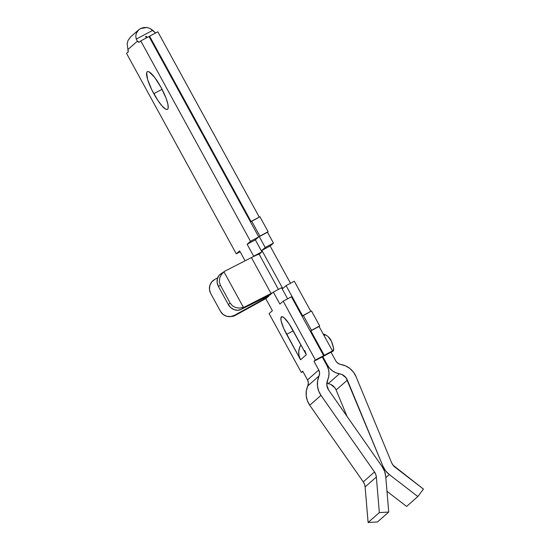 <?xml version="1.0" encoding="UTF-8"?>
<svg xmlns="http://www.w3.org/2000/svg" width="550" height="550" viewBox="0 0 550 550"><rect width="100%" height="100%" fill="white"/><g stroke="black" fill="none" stroke-linecap="round" stroke-linejoin="round"><path stroke-width="0.82" d="M306.322 354.723L292.401 329.299A17.071 3.74 62 0 0 281.49 316.772A17.071 3.74 62 0 0 286.639 334.379L293.253 330.853L286.639 334.379L300.561 359.803L299.021 355.63L298.774 351.216L299.846 346.968L300.933 344.884A14.857 14.472 48.6 0 0 300.561 359.803L306.322 354.723L289.053 323.771L284.316 317.989L282.054 316.676L280.926 317.666L281.112 320.815L283.724 328.46L300.561 359.803L306.322 354.723L304.782 350.549M153.801 93.692A21.34 4.675 62 0 1 147.366 71.679A21.34 4.675 62 0 1 161.006 87.34L154.708 77.488L149.325 72.029L148.067 71.562L147.166 71.823L146.657 72.799L147.613 79.537L151.869 89.98L157.988 100.602L162.092 105.978L165.481 109.003L166.739 109.471L167.64 109.209L168.142 108.233L167.915 104.301L166.086 98.264L161.006 87.34A21.34 4.675 62 0 1 167.434 109.354A21.34 4.675 62 0 1 153.801 93.692L162.03 89.306L153.801 93.692M160.758 86.893A21.34 4.675 -118 0 0 162.03 89.306L160.758 86.893M138.703 29.803L130.604 36.939L128.054 40.411L127.153 43.649L127.916 49.534L137.424 41.161L136.256 39.105L135.774 36.052L136.379 33.076L138.703 29.803L140.484 28.573L146.843 27.5L150.04 28.456L154.481 32.072A6.827 1.499 -118 0 0 155.512 33.027M146.761 37.771L145.736 36.362L146.245 36.458L145.764 36.891L146.245 36.458L147.352 37.455M263.01 298.21L263.574 299.248L234.355 315.37L230.56 316.58L226.586 316.236L223.053 314.394L220.495 311.334L210.671 293.391L209.468 289.582L209.818 285.601L211.654 282.054L214.706 279.476L217.663 277.846L214.706 279.476A10.244 10.209 98.3 0 0 210.671 293.391L220.495 311.334A10.244 10.209 98.3 0 0 234.355 315.37L263.574 299.248L263.01 298.21M130.694 36.864L128.054 40.411L127.153 43.649L127.916 49.534A6.827 1.499 62 0 1 128.081 52.057L126.548 53.398L236.273 253.818L239.635 250.862L245.08 260.81L239.635 250.862L236.273 253.818L126.548 53.398L128.081 52.057L127.916 49.534L137.424 41.161L139.233 42.233L140.759 40.886L250.484 241.299L247.129 244.262L253.681 256.224L253.137 256.699A16.39 0.832 151.3 0 0 251.405 257.572L271.061 293.473L245.046 306.769A10.244 8.931 -123.9 0 1 243.43 307.381L223.96 271.824A10.244 8.931 -123.9 0 1 225.397 270.875L251.405 257.572A16.39 0.832 -28.7 0 1 253.137 256.699L258.115 254.403L259.064 254.148L258.857 254.526M270.201 294.676L273.329 292.119L279.881 304.088L283.195 301.166L315.418 360.016L313.974 361.288L318.746 369.999L307.505 379.906L302.734 371.188L301.297 372.46L269.074 313.603L272.387 310.688L265.836 298.719L268.888 296.031L268.544 295.398L268.888 296.031A6.827 0.344 -28.7 0 1 263.574 299.248L268.888 296.031L266.379 298.244A16.39 0.832 -28.7 0 1 264.371 299.365L235.146 315.487L234.355 315.37L235.146 315.487L264.371 299.365A16.39 0.832 -28.7 0 0 266.379 298.244L265.836 298.719L272.387 310.688L269.074 313.603L301.297 372.46L302.947 371.573L301.297 372.46L302.734 371.188L307.505 379.906L308.351 382.896L307.78 385.921A19.807 19.298 48.6 0 0 309.746 405.254L320.987 395.354A19.807 19.298 -131.4 0 1 319.021 376.021L307.78 385.921L306.357 390.734L306.219 395.78L307.374 400.73L309.746 405.254L320.987 395.354L374.502 471.969L363.261 481.869L309.746 405.254L363.261 481.869L374.502 471.969A10.244 9.982 -131.4 0 1 376.344 477.043L365.104 486.942A10.244 9.982 48.6 0 0 363.261 481.869L364.519 484.289L365.104 486.942L376.344 477.043L379.342 512.6L368.108 522.5L365.104 486.942L368.108 522.5L379.342 512.6L388.733 512.043L377.493 521.943L368.108 522.5L377.493 521.943L388.733 512.043L385.729 476.486L384.601 471.357L382.174 466.682A19.807 19.298 -131.4 0 1 385.729 476.486L388.733 512.043L379.342 512.6L376.344 477.043L375.76 474.389L374.502 471.969L320.987 395.354L318.615 390.83L317.46 385.88L317.597 380.834L319.021 376.021L307.78 385.921A6.827 6.655 48.6 0 0 307.505 379.906L318.746 369.999L319.591 372.996L319.021 376.021A6.827 6.655 -131.4 0 0 318.746 369.999L313.974 361.288L315.418 360.016L323.647 355.63L291.424 296.78L283.195 301.166L279.881 304.088L273.329 292.119L281.566 287.732L287.623 298.808L281.566 287.732L273.329 292.119L270.201 294.676M267.169 296.079A6.827 0.344 -28.7 0 1 270.387 294.663A6.827 0.344 -28.7 0 1 270.277 294.814L241.161 309.382L267.169 296.079M328.212 383.673A16.39 15.971 48.6 0 1 326.81 383.377L328.212 383.673L339.446 373.773A16.39 15.971 -131.4 0 1 327.566 365.303L322.795 356.586L333.114 351.113L322.795 356.586L324.239 355.321L332.468 350.934L324.239 355.321L310.846 330.866L319.701 325.937L310.846 330.866L319.082 326.48L332.468 350.934L331.031 352.199L335.803 360.917A6.827 6.655 -131.4 0 0 340.752 364.444A19.807 19.298 -131.4 0 1 356.056 376.668L391.662 462.825L393.023 465.19L423.452 489.101L417.828 496.54L406.587 506.44L417.828 496.54L389.331 474.567L385.832 477.654L389.331 474.567L417.828 496.54L423.452 489.101L394.955 467.129A10.244 9.982 -131.4 0 1 391.662 462.825L356.056 376.668L353.526 372.233L349.965 368.562L345.613 365.908L339.247 364.018L336.703 362.203L335.803 360.917L331.031 352.199L332.468 350.934L319.082 326.48L319.701 325.937L311.513 310.977L303.277 315.363L311.472 330.323L310.846 330.866L324.239 355.321L322.795 356.586L327.566 365.303L327.051 365.757L327.566 365.303L329.739 368.39L332.551 370.913L335.844 372.742L339.446 373.773A10.244 9.982 -131.4 0 1 347.366 380.091L336.126 389.998A10.244 9.982 48.6 0 0 328.212 383.673L339.446 373.773L341.962 374.529L346.06 377.802L382.972 466.256L382.291 466.854L382.972 466.256L385.605 470.828L389.331 474.567A19.807 19.298 -131.4 0 1 382.972 466.256L347.366 380.091L336.126 389.998L347.016 416.35L336.126 389.998L334.819 387.702L330.722 384.429M310.805 311.355L294.312 281.236L286.076 285.622L302.658 315.906L311.513 310.977L319.701 325.937L311.472 330.323L303.277 315.363L302.658 315.906L286.076 285.622L282.762 288.544L286.076 285.622L294.312 281.236L310.805 311.355M290.51 283.264L270.119 246.015L273.433 243.1L267.493 232.251L268.111 231.708L259.923 216.748L251.694 221.134L259.882 236.094L259.263 236.637L265.196 247.486L261.882 250.401L282.762 288.544L261.882 250.401L265.196 247.486L273.433 243.1L270.119 246.015L261.882 250.401L270.119 246.015L290.51 283.264M259.263 217.106L157.816 31.797L149.579 36.183L251.116 221.643L251.694 221.134L259.882 236.094L268.111 231.708L259.923 216.748L251.116 221.643L149.579 36.183L157.816 31.797L259.263 217.106M155.581 33.069L152.783 30.305L136.256 39.105L135.774 36.052L136.379 33.076L138.009 30.491L140.484 28.573L143.543 27.541L146.843 27.5L150.04 28.456L152.783 30.305L136.256 39.105L137.424 41.161A6.827 1.499 62 0 0 139.164 42.274L139.178 42.267M278.41 289.41L259.119 254.176A16.39 0.832 151.3 0 0 253.137 256.699L261.91 251.838L253.681 256.224L247.129 244.262L255.358 239.876L261.91 251.838L259.16 254.258L261.91 251.838L255.358 239.876L258.72 236.913L148.988 36.499L140.759 40.886L250.484 241.299L258.72 236.913L148.988 36.499L140.759 40.886L139.233 42.233A6.827 1.499 62 0 1 139.164 42.274M326.975 365.612L322.204 356.902L323.647 355.63L322.204 356.902L313.974 361.288L322.204 356.902L326.975 365.612A16.39 15.971 -131.4 0 1 327.642 380.064L328.742 376.523L329.003 372.804L328.405 369.105L326.975 365.612M162.278 89.753L162.03 89.306A21.34 4.675 -118 0 0 162.278 89.753M236.273 253.818L240.13 251.762L236.273 253.818M406.587 506.44L386.987 491.322L406.587 506.44M145.585 36.575L145.661 36.774A6.827 1.499 -118 0 0 146.692 37.723M382.174 466.682L328.659 390.06A10.244 9.982 -131.4 0 1 327.642 380.064L326.837 385.165L328.659 390.06L382.174 466.682M147.276 37.414A6.827 1.499 62 0 1 146.245 36.458L145.736 36.362M267.493 232.251L259.263 236.637L267.493 232.251L273.433 243.1L265.196 247.486L259.263 236.637L267.493 232.251M250.484 241.299L258.72 236.913L255.358 239.876L247.129 244.262L250.484 241.299M283.195 301.166L291.424 296.78L323.647 355.63L315.418 360.016L283.195 301.166M243.43 307.381L239.504 308.103L235.716 307.581L232.492 305.869L230.223 303.174L220.399 285.223L219.347 281.861L219.643 278.224L221.238 274.739L223.96 271.824L243.43 307.381L239.504 308.103L235.716 307.581L232.492 305.869L230.223 303.174L228.278 304.48L218.453 286.529L220.399 285.223L230.223 303.174L228.278 304.48L230.766 307.601L234.087 309.629L237.738 310.255L241.161 309.382L245.046 306.769L271.061 293.473A16.39 0.832 -28.7 0 1 272.793 292.593A16.39 0.832 -28.7 0 0 271.061 293.473L251.405 257.572L225.397 270.875A10.244 8.931 -123.9 0 0 224.599 271.343A10.244 8.931 -123.9 0 0 223.96 271.824L221.238 274.739L219.643 278.224L219.347 281.861L220.399 285.223L218.453 286.529L228.278 304.48A10.244 8.931 56.1 0 0 241.161 309.382L245.046 306.769A10.244 8.931 -123.9 0 1 243.43 307.381M220.811 273.886L218.831 275.729L217.312 278.994L217.181 282.789L218.453 286.529A10.244 8.931 56.1 0 1 220.708 273.955L224.599 271.343M228.401 316.601L233.344 316.271A10.244 10.209 -81.7 0 0 235.146 315.487A10.244 10.209 -81.7 0 1 233.344 316.271M331.052 352.241L332.956 351.223A17.071 3.74 -118 0 0 333.114 351.113L333.458 347.841L331.519 341.433C330.33 338.525 328.316 336.332 325.483 334.854A14.857 14.472 -131.4 0 0 323.146 333.898L325.483 334.854L324.081 335.603L325.545 334.888M328.309 336.799L331.519 341.433A17.071 3.74 -118 0 1 333.114 351.113M227.954 316.532L229.769 316.731"/></g></svg>
